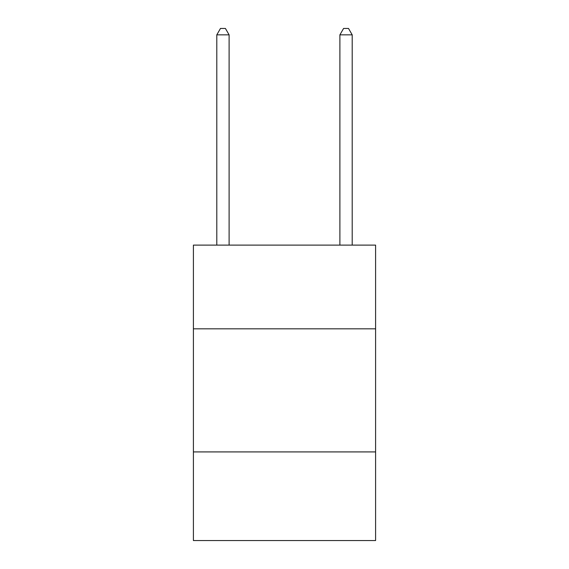<?xml version="1.0" encoding="UTF-8"?>
<svg xmlns="http://www.w3.org/2000/svg" width="569" height="569" viewBox="0 0 569 569"><rect width="100%" height="100%" fill="white"/><g stroke="black" fill="none" stroke-linecap="round" stroke-linejoin="round"><path stroke-width="0.85" d="M375.597 328.818L375.597 245.111L193.403 245.111L193.403 328.818L375.597 328.818L375.597 540.55L193.403 540.55L193.403 328.818M375.597 451.914L193.403 451.914M229.108 245.111L229.108 34.851L216.796 34.851L216.796 245.111M216.796 34.851L220.488 28.45L225.409 28.45L229.108 34.851M352.204 245.111L352.204 34.851L339.892 34.851L339.892 245.111M339.892 34.851L343.591 28.45L348.513 28.45L352.204 34.851"/></g></svg>
